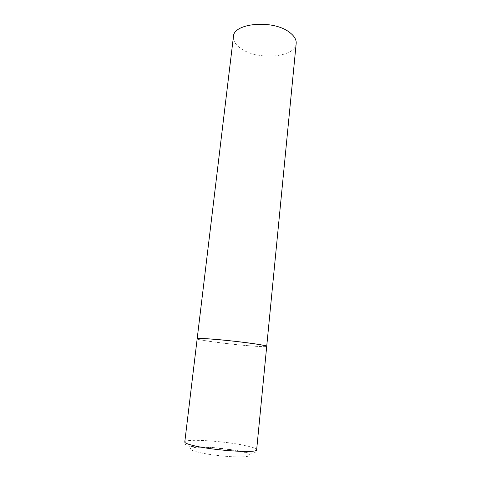 <?xml version="1.0" encoding="UTF-8"?>
<svg xmlns="http://www.w3.org/2000/svg" width="481" height="481" viewBox="0 0 481 481"><rect width="100%" height="100%" fill="white"/><g stroke="black" fill="none" stroke-linecap="round" stroke-linejoin="round"><path stroke-width="0.36" stroke-dasharray="2.4 1.8" d="M197.168 338.78C196.314 340.049 234.872 344.955 255.231 346.254C262.572 346.741 266.402 346.771 266.714 346.332C267.292 347.775 227.856 344.198 207.882 341.089C200.932 340.025 197.36 339.255 197.168 338.78M296.176 43.47C295.538 57.317 259 60.618 241.883 49.176C235.918 45.406 233.099 41.228 233.429 36.658M184.782 441.979C184.5 438.462 224.531 440.993 245.202 445.556C252.669 447.156 256.487 448.563 256.65 449.783C256.355 453.655 251.389 454.196 241.745 451.406C229.816 449.122 217.141 447.631 203.728 446.927C197.168 446.927 191.751 446.633 187.476 446.037C185.654 445.22 184.758 443.861 184.782 441.979M198.112 452.254C187.199 449.254 187.686 447.583 199.573 447.246C210.852 447.162 229.419 449.158 240.632 451.653C252.435 454.533 252.856 456.301 241.883 456.95C230.639 457.245 209.319 454.96 198.112 452.254"/><path stroke-width="0.72" d="M206.824 338.738C200.517 338.365 197.294 338.383 197.168 338.78C195.292 337.229 238.257 341.089 257.816 344.306C263.72 345.256 266.684 345.929 266.714 346.332C268.837 345.238 226.924 339.863 206.824 338.738M289.111 32.053C294.144 35.696 296.5 39.502 296.176 43.47L256.65 449.783C258.411 453.367 214.682 450.715 194.306 445.791C187.915 444.294 184.74 443.019 184.782 441.979L233.429 36.658C233.261 23.112 272.553 19.366 289.111 32.053"/></g></svg>

